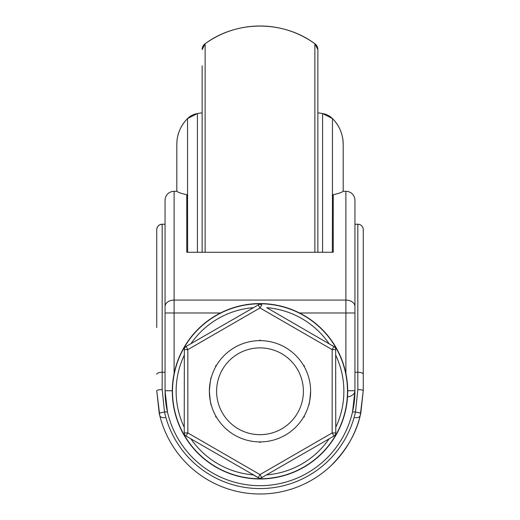 <?xml version="1.0" encoding="UTF-8"?>
<svg xmlns="http://www.w3.org/2000/svg" width="520" height="520" viewBox="0 0 520 520"><rect width="100%" height="100%" fill="white"/><g stroke="black" fill="none" stroke-linecap="round" stroke-linejoin="round"><path stroke-width="0.78" d="M354.939 372.255L357.832 372.255L357.832 224.237A5.428 5.428 0 0 1 363.259 229.665L363.259 390.741L360.796 413.16A103.259 103.259 0 0 1 159.204 413.16L156.741 390.741L159.77 415.558A5.428 3.302 166.1 0 0 165.035 417.619M156.741 327.516L156.741 229.665A5.428 5.428 180 0 1 162.169 224.237L165.061 224.237L162.169 224.237L162.169 389.623L164.502 411.983L159.204 413.16M363.259 239.844L363.259 229.665A5.428 5.428 180 0 0 357.832 224.237L354.939 224.237L354.939 390.741A9.042 6.26 0 0 1 347.522 396.903M345.897 373.562L345.897 191.295A9.042 9.042 0 0 1 354.939 200.337L354.939 312.981L299.52 312.981M260 494A103.259 103.259 0 0 0 360.796 413.16L355.498 411.983L352.534 411.983L354.939 390.741A94.939 94.939 0 0 1 260 485.68A94.939 94.939 0 0 1 165.061 390.741L167.466 411.983L164.502 411.983A97.831 97.831 0 0 0 355.498 411.983L357.832 389.623A5.428 1.118 -0 0 1 363.259 390.741L360.23 415.558A5.428 3.302 13.9 0 1 354.965 417.619M172.296 390.741L165.061 390.741L165.061 200.337A9.042 9.042 0 0 1 174.103 191.295L174.103 373.562M333.236 194.76L333.236 252.265L186.764 252.265L186.764 194.76M156.741 229.665L156.741 229.665C157.066 226.369 158.873 224.562 162.169 224.237M330.239 466.427C346.132 450.684 356.129 433.732 360.23 415.558M162.169 389.623A5.428 1.118 180 0 0 156.741 390.741M172.296 391.281A87.705 87.705 0 0 0 260 478.985A87.705 87.705 0 0 0 347.704 391.281A87.705 87.705 0 0 0 260 303.576A87.705 87.705 0 0 0 172.296 391.281M259.031 478.075L186.043 436.066L187.85 432.939L260 474.591L332.15 432.939L332.15 349.622L260 307.964L187.85 349.622L187.85 432.939L184.23 432.939L184.347 348.719M184.23 349.622L187.85 349.622L186.043 346.489A3.614 3.614 0 0 0 184.23 349.622A3.614 3.614 0 0 1 186.043 346.489L259.031 304.48M329.036 343.649A83.876 83.876 0 0 0 266.734 307.678L334.685 347.041M335.654 348.719L335.771 432.939A3.614 3.614 0 0 1 333.957 436.066L260.969 478.075M334.685 435.513L333.957 436.066A3.614 3.614 0 0 0 335.771 432.939L332.15 432.939L333.957 436.066M190.964 438.913A83.876 83.876 0 0 0 253.266 474.884L258.193 477.724A3.614 3.614 0 0 0 261.807 477.724A3.614 3.614 0 0 1 258.193 477.724L260 474.591L261.807 477.724M186.043 436.066A3.614 3.614 0 0 1 184.23 432.939A3.614 3.614 0 0 0 186.043 436.066L185.315 435.513M304.304 366.769L304.304 365.703L303.381 365.17M260.923 340.652L260 340.119L259.077 340.652M303.381 417.391L304.304 416.858L304.304 415.792M259.077 441.903L260 442.435L260.923 441.903M215.696 415.792L215.696 416.858L216.619 417.391M216.619 365.17L215.696 365.703L215.696 366.769M261.807 304.837A3.614 3.614 0 0 0 258.193 304.837L260 307.964L261.807 304.837A3.614 3.614 0 0 0 258.193 304.837M335.771 349.622A3.614 3.614 0 0 0 333.957 346.489L332.15 349.622L335.771 349.622A3.614 3.614 0 0 0 333.957 346.489M343.187 191.295L343.187 190.814C343.33 191.886 339.755 193.258 332.462 194.922L332.332 252.265M176.813 189.482L176.813 144.261A36.166 36.166 0 0 1 187.538 118.553A18.083 18.083 0 0 1 197.425 113.549L202.131 112.801L197.425 113.549L197.425 252.265M187.668 252.265L187.538 194.922C180.258 193.258 176.683 191.893 176.813 190.814L176.813 144.261C176.969 134.264 180.537 125.697 187.538 118.553L187.538 194.922M322.575 252.265L322.575 113.549L317.87 112.801L322.575 113.549A18.083 18.083 0 0 1 332.462 118.553A36.166 36.166 0 0 1 343.187 144.261L343.187 190.814M343.187 189.482L343.187 144.261C343.031 134.264 339.463 125.697 332.462 118.553L332.462 194.922M202.131 252.265L202.131 65.767M205.127 252.265L205.127 43.752L202.131 49.614A7.235 7.235 0 0 1 205.127 43.752A93.672 93.672 0 0 1 314.873 43.752A7.235 7.235 0 0 1 317.87 49.614L317.87 252.265M333.236 195.93L332.332 195.93L332.332 194.948M187.668 194.948L187.668 195.93L186.764 195.93M209.365 391.281A50.635 50.635 0 0 1 260 340.646A50.635 50.635 0 0 1 310.635 391.281A50.635 50.635 0 0 1 260 441.916A50.635 50.635 0 0 1 209.365 391.281C210.061 382.479 210.763 377.663 211.478 376.812C210.763 377.669 210.054 382.493 209.365 391.281C210.061 400.069 210.763 404.892 211.478 405.743L211.393 405.47M310.635 391.281C309.94 400.075 309.238 404.898 308.522 405.743C309.238 404.898 309.94 400.075 310.635 391.281M303.401 391.281A43.401 43.401 0 0 0 260 347.88A43.401 43.401 0 0 0 216.6 391.281A43.401 43.401 0 0 0 260 434.681A43.401 43.401 0 0 0 303.401 391.281M354.939 306.534A9.042 6.455 180 0 0 345.897 300.079L174.103 300.079A9.042 6.455 180 0 0 165.061 306.534M220.48 312.981L165.061 312.981M347.704 390.741L354.939 390.741A94.939 94.939 0 0 1 260 485.68M156.741 374.238A5.428 1.989 180 0 1 162.169 372.255L165.061 372.255M357.832 389.623L357.832 372.255A5.428 1.989 180 0 1 363.259 374.238M347.49 391.281A87.49 87.49 0 0 1 260 478.771A87.49 87.49 0 0 1 172.51 391.281A87.49 87.49 0 0 1 260 303.791A87.49 87.49 0 0 1 347.49 391.281M184.23 355.31A83.876 83.876 0 0 0 184.23 427.251M253.266 307.678A83.876 83.876 0 0 0 190.964 343.649M335.771 427.251A83.876 83.876 0 0 0 335.771 355.31M266.734 474.884A83.876 83.876 0 0 0 329.036 438.913M205.127 43.752C236.737 20.195 283.257 20.195 314.873 43.752L314.873 252.265M345.897 191.295L342.959 191.295M177.041 191.295L174.103 191.295M357.832 224.237L354.939 224.237M314.873 43.752L317.87 49.614M322.575 113.549L332.462 118.553M187.538 118.553L197.425 113.549"/></g></svg>
